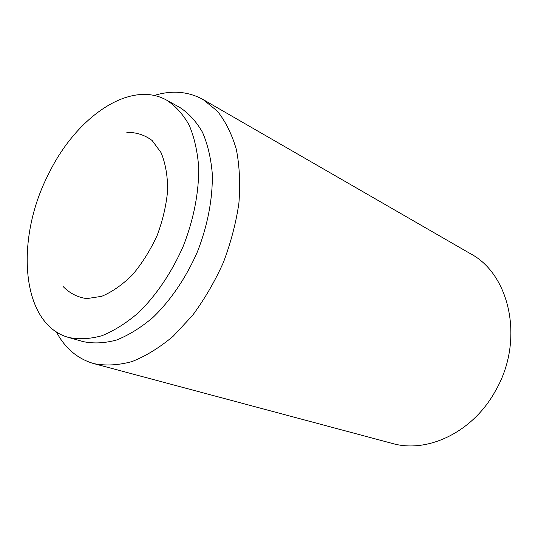 <?xml version="1.0" encoding="UTF-8"?>
<svg xmlns="http://www.w3.org/2000/svg" width="538" height="538" viewBox="0 0 538 538"><rect width="100%" height="100%" fill="white"/><g stroke="black" fill="none" stroke-linecap="round" stroke-linejoin="round"><path stroke-width="0.81" d="M126.84 132.388C136.269 132.227 144.709 134.944 152.18 140.546L161.111 152.718C165.448 163.276 167.634 175.684 167.681 189.948C166.376 204.864 162.9 219.948 157.251 235.2C150.472 249.995 142.274 263.129 132.657 274.602C122.556 284.669 112.24 291.905 101.709 296.317L86.793 298.617C77.553 297.312 69.651 293.271 63.094 286.498M48.736 173.7C76.073 117.264 129.907 79.389 166.699 100.182C175.563 105.993 183.048 114.291 189.147 125.085C194.265 137.203 197.446 151.205 198.69 167.076C199.053 191.871 193.761 219.363 183.33 245.994C171.904 272.208 156.228 295.409 138.454 312.699C126.363 323.056 114.224 330.715 102.038 335.678C90.095 339.007 78.931 339.599 68.561 337.447C20.558 324.239 14.869 238.65 48.736 173.7M166.699 100.182L179.927 107.519C188.831 113.336 196.363 121.608 202.523 132.335C207.715 144.359 210.977 158.226 212.302 173.929C212.806 198.435 207.675 225.57 197.406 251.811C186.135 277.648 170.6 300.473 152.933 317.467C140.895 327.642 128.797 335.154 116.625 339.996C104.688 343.237 93.518 343.769 83.108 341.596L68.561 337.447M93.921 363.641L392.135 443.393C427.259 453.689 472.909 432.296 495.505 390.783C524.637 340.776 510.179 274.494 470.568 253.775L203.149 99.564L217.372 111.151C225.577 121.467 231.905 134.238 236.357 149.47C239.551 165.906 240.399 183.808 238.906 203.176C236.007 223.001 230.822 242.786 223.344 262.544C214.682 281.804 204.373 299.478 192.422 315.557L173.149 336.25C159.537 347.662 145.832 356.109 132.032 361.57C118.488 365.255 105.784 365.941 93.921 363.641C77.613 358.9 65.091 348.328 56.362 331.912M154.157 95.482C171.931 90.034 188.266 91.393 203.149 99.564"/></g></svg>
